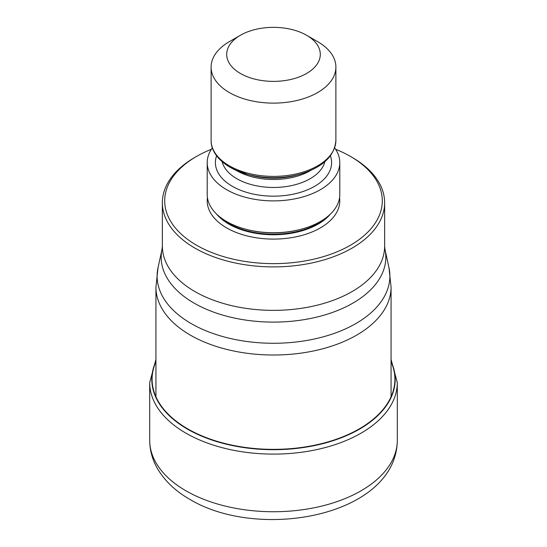 <?xml version="1.0" encoding="UTF-8"?>
<svg xmlns="http://www.w3.org/2000/svg" width="547" height="547" viewBox="0 0 547 547"><rect width="100%" height="100%" fill="white"/><g stroke="black" fill="none" stroke-linecap="round" stroke-linejoin="round"><path stroke-width="0.82" d="M155.929 361.793A121.407 70.091 0 0 0 187.655 428.834A121.407 70.091 0 0 0 333.691 440.144A121.407 70.091 0 0 0 391.071 361.793M211.381 149.263A108.798 62.809 0 0 0 196.571 156.415L194.917 157.365A111.137 64.163 0 0 0 162.363 202.739A111.137 64.163 0 0 0 194.917 248.106A111.137 64.163 0 0 0 352.083 248.106A111.137 64.163 0 0 0 384.637 202.739A111.137 64.163 0 0 0 352.083 157.365L350.429 156.415A108.798 62.809 0 0 0 335.619 149.263M196.571 156.415A108.798 62.809 0 0 0 196.571 245.241A108.798 62.809 0 0 0 350.429 245.241A108.798 62.809 0 0 0 350.429 156.415L352.083 157.365M339.79 162.623L339.79 194.458A66.29 38.269 180 0 1 301.698 229.097A66.29 38.269 180 0 1 245.302 229.097A66.29 38.269 180 0 1 226.622 221.521A66.29 38.269 180 0 1 207.21 194.458L207.21 162.623A66.29 38.269 0 0 0 226.622 189.686A66.29 38.269 0 0 0 298.867 197.98A66.29 38.269 0 0 0 339.79 162.623A66.29 38.269 0 0 0 334.655 147.847M212.345 147.847A66.29 38.269 0 0 0 207.21 162.623M240.413 35.261L229.384 41.634A62.392 36.02 0 0 0 211.108 67.103A62.392 36.02 0 0 0 229.384 92.573A62.392 36.02 0 0 0 317.616 92.573A62.392 36.02 0 0 0 335.892 67.103A62.392 36.02 0 0 0 317.616 41.634L306.587 35.261A46.796 27.015 0 0 0 240.413 35.261L240.413 35.261A46.796 27.015 0 0 0 240.413 73.469A46.796 27.015 0 0 0 306.587 73.469A46.796 27.015 0 0 0 306.587 35.261L317.616 41.634M397.307 440.26A123.807 71.479 180 0 1 320.877 506.296A123.807 71.479 180 0 1 185.953 490.803A123.807 71.479 180 0 1 149.693 440.26L149.693 382.62A123.807 71.479 0 0 0 185.953 433.169A123.807 71.479 0 0 0 320.877 448.663A123.807 71.479 0 0 0 397.307 382.62L397.307 440.26C396.527 515.903 259.709 541.386 189.83 499.37C175.662 491.281 164.92 481.1 157.604 468.827C152.408 459.877 149.769 450.352 149.693 440.26M391.071 361.287A121.694 70.262 180 0 1 334.313 440.287A121.694 70.262 180 0 1 187.45 429.108A121.694 70.262 180 0 1 155.929 361.287M155.929 396.753L155.929 287.134A117.571 67.876 0 0 0 190.363 335.133A117.571 67.876 -0 0 0 318.491 349.848A117.571 67.876 -0 0 0 391.071 287.134L391.071 396.753M391.071 287.134L388.979 267.702A116.388 67.192 180 0 1 324.665 336.432A116.388 67.192 180 0 1 191.204 323.592A116.388 67.192 180 0 1 158.021 267.702L155.929 287.134M384.637 202.739L384.637 246.198A111.137 64.163 180 0 1 316.084 305.465A111.137 64.163 180 0 1 194.999 291.619A111.137 64.163 180 0 1 194.917 291.572A111.137 64.163 180 0 1 162.363 246.198L162.056 249.172A112.32 64.847 0 0 0 194.076 303.113A112.32 64.847 0 0 0 194.158 303.161A112.32 64.847 0 0 0 322.935 315.482A112.32 64.847 0 0 0 384.944 249.172L388.979 267.702M339.564 197.645A66.29 38.269 180 0 1 301.397 235.545A66.29 38.269 180 0 1 226.622 227.887A66.29 38.269 180 0 1 207.436 197.645M330.511 213.986A63.172 36.471 180 0 1 228.831 224.072A63.172 36.471 180 0 1 216.489 213.986M219.798 216.899A63.172 36.471 0 0 0 228.831 223.484A63.172 36.471 0 0 0 327.202 216.899M301.698 229.097L300.877 229.316A64.368 37.162 180 0 1 246.123 229.316L245.302 229.097M330.395 155.82A58.105 33.545 180 0 1 301.089 192.141A58.105 33.545 180 0 1 232.413 186.342A58.105 33.545 180 0 1 216.605 155.82M324.856 161.707A51.862 29.941 180 0 1 289.944 185.925A51.862 29.941 180 0 1 236.83 178.698A51.862 29.941 180 0 1 222.144 161.707M236.304 170.432A51.862 29.941 0 0 0 236.83 170.739A51.862 29.941 0 0 0 310.696 170.432M299.524 174.343L296.071 175.286A53.059 30.632 180 0 1 250.929 175.286L247.476 174.343A61.196 35.329 0 0 0 299.524 174.343C322.47 167.621 334.586 156.298 335.892 140.36A62.392 36.02 180 0 1 297.377 173.645A62.392 36.02 180 0 1 229.384 165.837A62.392 36.02 180 0 1 211.108 140.36L211.108 67.103M230.232 167.355A61.196 35.329 0 0 0 247.476 174.343L230.027 167.266C215.798 158.849 210.814 148.346 211.108 140.36M397.307 382.62L391.071 359.42M155.929 359.42L149.693 382.62M384.637 246.198L384.944 249.172M162.363 202.739L162.363 246.198M335.892 67.103L335.892 140.36M162.056 249.172L158.021 267.702"/></g></svg>
